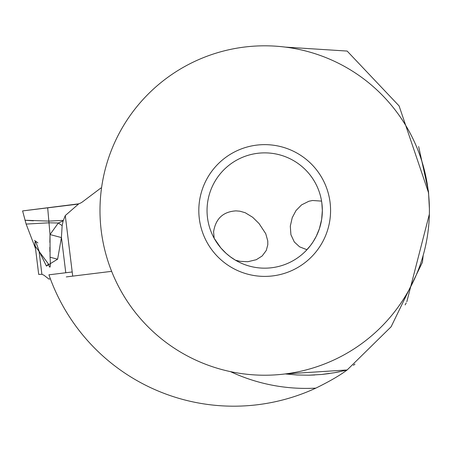 <?xml version="1.0" encoding="UTF-8"?>
<svg xmlns="http://www.w3.org/2000/svg" width="452" height="452" viewBox="0 0 452 452"><rect width="100%" height="100%" fill="white"/><g stroke="black" fill="none" stroke-linecap="round" stroke-linejoin="round"><path stroke-width="0.68" d="M66.291 276.912L111.633 271.341M63.139 220.938L65.274 215.564L78.524 204.05L76.315 204.327L78.501 203.863L22.6 210.92L26.131 224.068L49.087 222.808L58.319 223.005L63.139 220.938L62.144 225.638L61.421 237.571L57.613 259.182L46.426 266.058L39.047 251.063L41.895 274.279L43.974 275.234L48.861 279.048L50.381 278.861M82.637 201.767L100.864 188.032L82.637 201.767A13.176 13.176 0 0 1 78.501 203.863A13.176 13.176 0 0 0 82.637 201.767A13.176 13.176 0 0 1 78.501 203.863L78.524 204.05M101.542 187.953L100.864 188.032L101.542 187.953M63.291 220.378L48.935 221.113L24.95 220.237M25.521 220.293L33.369 220.802M76.315 204.327L22.6 210.92L47.68 207.841L50.019 234.554L49.856 242.385M41.895 274.279L38.697 274.426L34.957 243.967C34.719 239.498 36.081 241.865 39.047 251.063M57.613 259.182L50.07 257.244L50.019 234.554L58.319 223.005L62.144 225.638M50.07 257.244C50.714 267.511 50.183 269.787 48.483 264.07L34.324 244.995L35.51 248.493M37.928 242.893L34.538 240.447M49.85 247.312L49.906 251.685M61.421 237.571L50.019 234.554M46.426 266.058L48.483 264.07M35.533 248.656L34.957 243.967M38.697 274.426L35.555 248.843L34.793 246.639M35.42 247.775L35.194 247.114M34.77 246.018L34.335 245.018M344.667 370.589L334.299 372.753L321.609 374.471L308.852 375.2L297.049 374.985L285.28 373.934L347.142 369.968C357.956 361.905 357.956 361.905 347.142 369.968L344.667 370.589L347.142 369.968L391.104 326.79L422.439 262.25L423.168 255.403M285.268 47.104L347.142 51.065L399.099 105.926L428.615 192.976L428.552 193.835M418.648 146.55L428.456 191.326M428.496 191.727L429.389 208.671M429.36 214.18L406.823 301.761M406.207 302.925L405.128 304.902M353.379 365.34L354.973 364.097M230.469 371.629A177.885 177.885 0 0 0 315.852 388.121C329.468 381.448 339.898 375.397 347.142 369.968A164.709 164.709 0 0 1 346.492 370.137A164.709 164.709 0 0 0 347.142 369.968M315.852 388.121A195.671 195.671 0 0 1 48.923 274.822L72.201 271.963M309.196 375.188L314.79 374.979M322.525 374.38L329.423 373.527M335.446 372.544L339.424 371.77M99.988 210.519A164.709 164.709 0 0 1 264.691 45.81A164.709 164.709 0 0 1 429.4 210.519A164.709 164.709 0 0 1 264.691 375.222A164.709 164.709 0 0 1 99.988 210.519M330.576 210.519A65.885 65.885 0 0 0 264.691 144.634A65.885 65.885 0 0 0 198.812 210.519A65.885 65.885 0 0 0 264.691 276.398A65.885 65.885 0 0 0 330.576 210.519M207.044 210.519A57.647 57.647 0 0 0 264.691 268.166A57.647 57.647 0 0 0 322.338 210.519A57.647 57.647 0 0 0 264.691 152.872A57.647 57.647 0 0 0 207.044 210.519M305.648 251.092L310.513 245.498L313.168 241.713L316.264 236.277L319.417 228.639L321.654 219.401L322.338 210.519L321.83 202.863M321.57 201.117L312.586 200.49L308.897 201.247L301.552 204.892L296.026 210.519L292.229 217.689L290.303 226.147L290.913 234.695L294.325 241.984L299.58 246.826L306.948 249.73M214.163 238.26L220.83 247.928L226.136 253.369L230.226 256.725L235.435 260.188L240.193 261.346L247.849 261.714L256.267 259.708L262.166 255.979L266.284 250.442L267.816 244.679L267.765 240.927L265.742 233.695L259.069 223.565L252.674 217.276L245.216 212.722L239.905 211.197L235.972 210.869C223.085 211.694 215.627 218.683 213.593 231.825L214.163 238.26M65.274 215.564L72.71 276.121M61.421 237.255L65.777 272.748M26.131 224.068L34.787 246.622"/></g></svg>
